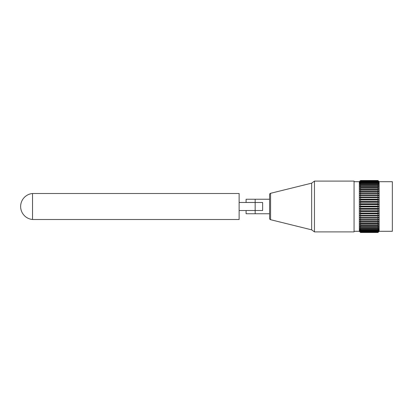 <?xml version="1.0" encoding="UTF-8"?>
<svg xmlns="http://www.w3.org/2000/svg" width="413" height="413" viewBox="0 0 413 413"><rect width="100%" height="100%" fill="white"/><g stroke="black" fill="none" stroke-linecap="round" stroke-linejoin="round"><path stroke-width="0.62" d="M270.582 193.299L270.582 219.701A1.322 1.322 0 0 1 269.581 218.415L269.581 194.585A1.322 1.322 0 0 1 270.582 193.299L311.645 183.166L314.463 181.101L354.065 181.101L354.065 231.899L314.463 231.899L314.463 181.101M270.582 219.701L311.645 229.834L311.645 183.166M311.645 229.834L314.463 231.899M359.346 231.301L359.346 181.699L360.534 180.512L359.568 181.503L360.534 180.558L359.568 181.705L360.534 180.806L359.568 182.107L360.534 181.255L359.568 182.701L360.534 181.911L360.534 182.453L359.568 183.491L360.534 182.763L360.534 183.434L359.568 184.466L360.534 183.811L360.534 184.601L359.568 185.618L360.534 185.034L360.534 185.943L359.568 186.939L360.534 186.433L360.534 187.45L359.568 188.416L360.534 187.998L360.534 189.113L359.568 190.037L360.534 189.706L360.534 190.914L359.568 191.792L360.534 191.549L360.534 192.84L359.568 193.666L360.534 193.516L360.534 194.879L359.568 195.643L360.534 195.586L360.534 197.006L359.568 197.708L360.534 197.744L360.534 199.216L359.568 199.846L360.534 199.975L360.534 201.482L359.568 202.034L360.534 202.256L360.534 203.785L359.568 204.259L360.534 204.569L360.534 206.113L359.568 206.5L360.534 206.903L360.534 208.446L359.568 208.741L360.534 209.226L360.534 210.759L359.568 210.966L360.534 211.533L360.534 213.041L359.568 213.154L360.534 213.8L360.534 215.266L359.568 215.292L360.534 216.004L360.534 217.424L359.568 217.357L360.534 218.136L360.534 219.494L359.568 219.334L360.534 220.17L360.534 221.461L359.568 221.208L360.534 222.096L360.534 223.304L359.568 222.963L360.534 223.898L360.534 225.013L359.568 224.584L360.534 225.555L360.534 226.572L359.568 226.061L360.534 227.062L360.534 227.971L359.568 227.382L360.534 228.404L360.534 229.2L359.568 228.534L360.534 229.571L360.534 230.242L359.568 229.509L360.534 230.552L360.534 231.094L359.568 230.299L360.534 231.337L360.534 231.745L359.568 230.893L360.534 231.92L359.568 231.295L360.534 232.442L359.568 231.497L360.534 232.488L359.346 231.301L354.065 231.295M379.149 231.295L392.35 231.295L392.35 181.705L379.149 181.705L379.149 231.301L377.962 232.488L378.928 231.497L377.962 232.442L378.928 231.295L377.962 232.199L378.928 230.893L377.962 231.745L378.928 230.299L377.962 231.094L377.962 230.552L378.928 229.509L377.962 230.242L377.962 229.571L378.928 228.534L377.962 229.2L377.962 228.404L378.928 227.382L377.962 227.971L377.962 227.062L378.928 226.061L377.962 226.572L377.962 225.555L378.928 224.584L377.962 225.013L377.962 223.898L378.928 222.963L377.962 223.304L377.962 222.096L378.928 221.208L377.962 221.461L377.962 220.17L378.928 219.334L377.962 219.494L377.962 218.136L378.928 217.357L377.962 217.424L377.962 216.004L378.928 215.292L377.962 215.266L377.962 213.8L378.928 213.154L377.962 213.041L377.962 211.533L378.928 210.966L377.962 210.759L377.962 209.226L378.928 208.741L377.962 208.446L377.962 206.903L378.928 206.5L377.962 206.113L377.962 204.569L378.928 204.259L377.962 203.785L377.962 202.256L378.928 202.034L377.962 201.482L377.962 199.975L378.928 199.846L377.962 199.216L377.962 197.744L378.928 197.708L377.962 197.006L377.962 195.586L378.928 195.643L377.962 194.879L377.962 193.516L378.928 193.666L377.962 192.84L377.962 191.549L378.928 191.792L377.962 190.914L377.962 189.706L378.928 190.037L377.962 189.113L377.962 187.998L378.928 188.416L377.962 187.45L377.962 186.433L378.928 186.939L377.962 185.943L377.962 185.034L378.928 185.618L377.962 184.601L377.962 183.811L378.928 184.466L377.962 183.434L377.962 182.763L378.928 183.491L377.962 182.453L377.962 181.911L378.928 182.701L377.962 181.668L377.962 181.255L378.928 182.107L377.962 181.08L378.928 181.705L377.962 180.558L378.928 181.503L377.962 180.512L360.534 180.512M379.149 181.699L377.962 180.512M354.065 181.705L359.346 181.705M377.962 232.488L360.534 232.488M360.534 192.84L377.962 192.84L377.849 191.792M246.086 210.506L262.637 210.506L262.637 202.494L246.086 202.494M246.086 202.473L246.086 199.242L255.167 199.242L255.167 213.758L246.086 213.758L246.086 210.527M269.581 213.758L255.167 213.758M269.581 199.242L255.167 199.242M377.962 220.17L360.534 220.17M360.534 221.461L377.962 221.461M377.962 222.096L360.534 222.096M360.534 223.304L377.962 223.304M377.962 223.898L360.534 223.898M360.534 225.013L377.962 225.013M377.962 225.555L360.534 225.555M360.534 226.572L377.962 226.572M377.962 227.062L360.534 227.062M360.534 227.971L377.962 227.971M377.962 228.404L360.534 228.404M360.534 229.2L377.962 229.2M377.962 229.571L360.534 229.571M360.534 230.242L377.962 230.242M377.962 230.552L360.534 230.552M360.534 231.094L377.962 231.094M377.962 231.337L360.534 231.337M360.534 231.745L377.962 231.745M377.962 231.92L360.534 231.92M360.534 232.199L377.962 232.199M377.962 232.302L360.534 232.302M360.534 232.442L377.962 232.442M377.962 232.478L360.534 232.478M360.534 180.527L377.962 180.527M377.962 180.558L360.534 180.558M360.534 180.698L377.962 180.698M377.962 180.806L360.534 180.806M360.534 181.08L377.962 181.08M377.962 181.255L360.534 181.255M360.534 181.668L377.962 181.668M377.962 181.911L360.534 181.911M360.534 182.453L377.962 182.453M377.962 182.763L360.534 182.763M360.534 183.434L377.962 183.434M377.962 183.811L360.534 183.811M360.534 184.601L377.962 184.601M377.962 185.034L360.534 185.034M360.534 185.943L377.962 185.943M377.962 186.433L360.534 186.433M360.534 187.45L377.962 187.45M377.962 187.998L360.534 187.998M360.534 189.113L377.962 189.113M377.962 189.706L360.534 189.706M360.534 190.914L377.962 190.914M377.962 191.549L360.534 191.549M377.962 193.516L360.534 193.516M360.534 194.879L377.962 194.879M377.962 195.586L360.534 195.586M360.534 197.006L377.962 197.006M377.962 197.744L360.534 197.744M360.534 199.216L377.962 199.216M377.962 199.975L360.534 199.975M360.534 201.482L377.962 201.482M377.962 202.256L360.534 202.256M360.534 203.785L377.962 203.785M377.962 204.569L360.534 204.569M360.534 206.113L377.962 206.113M360.534 219.494L377.962 219.494M377.962 218.136L360.534 218.136M360.534 217.424L377.962 217.424M377.962 216.004L360.534 216.004M360.534 215.266L377.962 215.266M377.962 213.8L360.534 213.8M360.534 213.041L377.962 213.041M377.962 211.533L360.534 211.533M360.534 210.759L377.962 210.759M377.962 209.226L360.534 209.226M360.534 208.446L377.962 208.446M377.962 206.903L360.534 206.903M359.568 206.5L378.928 206.5M359.568 208.741L378.928 208.741M359.568 210.966L378.928 210.966M359.568 213.154L378.928 213.154M359.568 215.292L378.928 215.292M359.568 204.259L378.928 204.259M359.568 202.034L378.928 202.034M359.568 199.846L378.928 199.846M359.568 197.708L378.928 197.708M32.529 193.506L32.529 219.494A13.046 13.046 0 0 1 32.529 193.506L239.127 193.506L239.127 219.494L32.529 219.494M255.167 210.527L239.127 210.527M255.167 202.473L239.127 202.473"/></g></svg>
